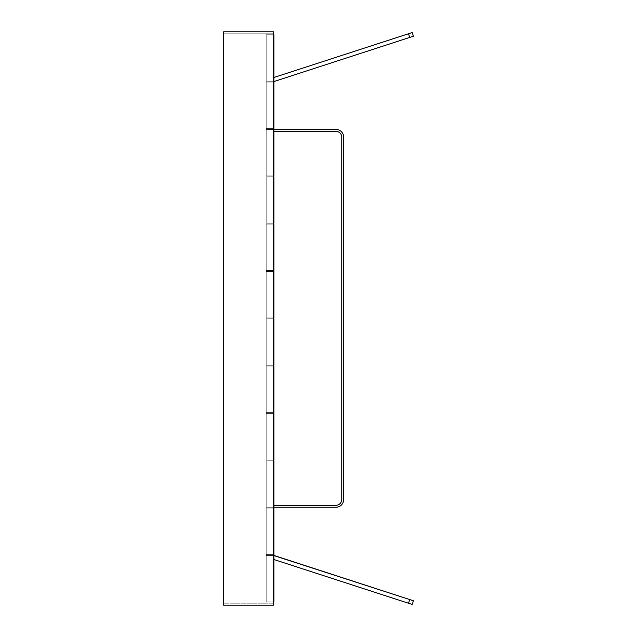 <?xml version="1.0" encoding="UTF-8"?>
<svg xmlns="http://www.w3.org/2000/svg" width="637" height="637" viewBox="0 0 637 637"><rect width="100%" height="100%" fill="white"/><g stroke="black" fill="none" stroke-linecap="round" stroke-linejoin="round"><path stroke-width="0.48" stroke-dasharray="3.19 2.39" d="M273.95 505.324L335.93 505.324A5.813 5.813 0 0 0 341.743 499.519L341.743 137.178A5.813 5.813 0 0 0 335.93 131.365L273.95 131.365L273.95 129.43L273.95 131.365L273.95 129.43L266.202 129.43L266.202 175.908L273.95 175.908L273.95 129.43L266.202 129.43L266.202 175.908L266.202 129.43L273.95 129.43L273.95 131.365L335.93 131.365A5.813 5.813 0 0 1 341.743 137.178L341.743 499.519A5.813 5.813 0 0 1 335.93 505.324L273.95 505.324L273.95 507.259L273.95 505.324L273.95 507.259L335.93 507.259A7.748 7.748 0 0 0 343.677 499.519L343.677 137.178A7.748 7.748 0 0 0 335.93 129.43L266.202 129.43L266.202 175.908L273.95 175.908L266.202 175.908L273.95 175.908L273.95 129.43L335.93 129.43A7.748 7.748 0 0 1 343.677 137.178L343.677 499.519A7.748 7.748 0 0 1 335.93 507.259L273.95 507.259L273.95 460.782L266.202 460.782L266.202 507.259L273.95 507.259L266.202 507.259L266.202 460.782L266.202 507.259L273.95 507.259L273.95 505.324M273.95 555.448L273.95 559.525L273.95 555.448L413.405 600.763L412.211 604.449L273.95 559.525L412.211 604.449L413.405 600.763L273.95 555.448L273.95 559.525L273.95 555.448L266.202 555.448L266.202 601.933L273.95 601.933L273.95 555.448L266.202 555.448L266.202 601.933L266.202 555.448L273.95 555.448L273.95 559.525L412.211 604.449L413.405 600.763L273.95 555.448L413.405 600.763L412.211 604.449L273.95 559.525L273.95 555.448L273.95 559.525L412.211 604.449L413.405 600.763L273.95 555.448L266.202 555.448L266.202 601.933L273.95 601.933L266.202 601.933L273.95 601.933L273.95 555.448L273.95 559.525L412.211 604.449L413.405 600.763L273.95 555.448M273.95 81.552L273.95 77.475L273.95 81.552L413.405 36.237L412.211 32.551L273.95 77.475L412.211 32.551L413.405 36.237L273.95 81.552L273.95 77.475L273.95 81.552L413.405 36.237L412.211 32.551L273.95 77.475L273.95 81.552L273.95 77.475L408.524 33.753L273.95 77.475L273.95 81.552L413.405 36.237L412.211 32.551L408.524 33.753L412.211 32.551L413.405 36.237L273.95 81.552L273.95 77.475L408.524 33.753L409.718 37.432L413.405 36.237L412.211 32.551L408.524 33.753L409.718 37.432L408.524 33.753L409.718 37.432L408.524 33.753L409.718 37.432L273.95 81.552M266.202 128.578L273.95 128.578L273.95 82.093L266.202 82.093L266.202 128.578L266.202 82.093L266.202 128.578L273.95 128.578L266.202 128.578L266.202 82.093L273.95 82.093L266.202 82.093L273.95 82.093L273.95 128.578L266.202 128.578M266.202 412.593L273.95 412.593L273.95 366.108L266.202 366.108L266.202 412.593L266.202 366.108L266.202 412.593L273.95 412.593L266.202 412.593L266.202 366.108L273.95 366.108L266.202 366.108L273.95 366.108L273.95 412.593L266.202 412.593M266.202 81.241L273.95 81.241L273.95 34.756L266.202 34.756L266.202 81.241L266.202 34.756L266.202 81.241L273.95 81.241L266.202 81.241L266.202 34.756L273.95 34.756L266.202 34.756L273.95 34.756L273.95 81.241L266.202 81.241M266.202 365.256L273.95 365.256L273.95 318.771L266.202 318.771L266.202 365.256L266.202 318.771L266.202 365.256L273.95 365.256L266.202 365.256L266.202 318.771L273.95 318.771L266.202 318.771L273.95 318.771L273.95 365.256L266.202 365.256M266.202 554.596L273.95 554.596L273.95 508.119L266.202 508.119L266.202 554.596L266.202 508.119L266.202 554.596L273.95 554.596L266.202 554.596L266.202 508.119L273.95 508.119L266.202 508.119L273.95 508.119L273.95 554.596L266.202 554.596M273.95 460.782L266.202 460.782L273.95 460.782L266.202 460.782L266.202 507.259L273.95 507.259L273.95 460.782M266.202 459.93L273.95 459.93L273.95 413.445L266.202 413.445L266.202 459.93L266.202 413.445L266.202 459.93L273.95 459.93L266.202 459.93L266.202 413.445L273.95 413.445L266.202 413.445L273.95 413.445L273.95 459.93L266.202 459.93M266.202 270.582L273.95 270.582L273.95 224.097L266.202 224.097L266.202 270.582L266.202 224.097L266.202 270.582L273.95 270.582L266.202 270.582L266.202 224.097L273.95 224.097L266.202 224.097L273.95 224.097L273.95 270.582L266.202 270.582M223.595 605.15L223.595 31.85L273.472 31.85L273.472 605.15L223.595 605.15L223.595 31.85L273.472 31.85L273.472 605.15L223.595 605.15M223.595 603.215L223.595 33.785L223.595 603.215L223.595 33.785L273.472 33.785L273.472 603.215L273.472 33.785L223.595 33.785L223.595 603.215L273.472 603.215L223.595 603.215L273.472 603.215L273.472 33.785L273.472 603.215L223.595 603.215M266.202 317.919L273.95 317.919L273.95 271.434L266.202 271.434L266.202 317.919L266.202 271.434L266.202 317.919L273.95 317.919L266.202 317.919L266.202 271.434L273.95 271.434L266.202 271.434L273.95 271.434L273.95 317.919L266.202 317.919M266.202 223.245L273.95 223.245L273.95 176.76L266.202 176.76L266.202 223.245L266.202 176.76L266.202 223.245L273.95 223.245L266.202 223.245L266.202 176.76L273.95 176.76L266.202 176.76L273.95 176.76L273.95 223.245L266.202 223.245M223.595 33.785L273.472 33.785L223.595 33.785M409.718 599.568L408.524 603.247L409.718 599.568"/><path stroke-width="0.96" d="M335.93 505.324L273.95 505.324L335.93 505.324A5.813 5.813 0 0 0 341.743 499.519A5.813 5.813 0 0 1 335.93 505.324M335.93 507.259L273.472 507.259L273.95 507.259L273.95 460.782L273.472 460.782L273.95 460.782L273.95 507.259L335.93 507.259A7.748 7.748 0 0 0 343.677 499.519A7.748 7.748 0 0 1 335.93 507.259M343.677 137.178L343.677 499.519L343.677 137.178A7.748 7.748 0 0 0 335.93 129.43A7.748 7.748 0 0 1 343.677 137.178M273.95 129.43L335.93 129.43L273.472 129.43L273.95 129.43L273.95 175.908L273.472 175.908L273.95 175.908L273.95 129.43M273.95 131.365L335.93 131.365A5.813 5.813 0 0 1 341.743 137.178L341.743 499.519L341.743 137.178A5.813 5.813 0 0 0 335.93 131.365L273.95 131.365M412.211 604.449L273.95 559.525L412.211 604.449L413.405 600.763L412.211 604.449M273.95 555.448L413.405 600.763L409.718 599.568L408.524 603.247L409.718 599.568L273.472 555.448L273.95 555.448L273.95 601.933L273.472 601.933L273.95 601.933L273.95 555.448M273.95 81.552L273.472 81.241L273.95 81.241L273.95 34.756L273.472 34.756L273.95 34.756L273.95 81.552L409.718 37.432L273.95 81.552M273.95 77.475L412.211 32.551L413.405 36.237L409.718 37.432L413.405 36.237L412.211 32.551L408.524 33.753L409.718 37.432L408.524 33.753L273.95 77.475M273.95 82.093L273.472 82.093L273.95 82.093L273.95 128.578L273.472 128.578L273.95 128.578L273.95 82.093M273.95 366.108L273.472 366.108L273.95 366.108L273.95 412.593L273.472 412.593L273.95 412.593L273.95 366.108M273.95 318.771L273.472 318.771L273.95 318.771L273.95 365.256L273.472 365.256L273.95 365.256L273.95 318.771M273.95 508.119L273.472 508.119L273.95 508.119L273.95 554.596L273.472 554.596L273.95 554.596L273.95 508.119M273.95 413.445L273.472 413.445L273.95 413.445L273.95 459.93L273.472 459.93L273.95 459.93L273.95 413.445M273.95 224.097L273.472 224.097L273.95 224.097L273.95 270.582L273.472 270.582L273.95 270.582L273.95 224.097M223.595 31.85L223.595 605.15L273.472 605.15L273.472 31.85L273.472 605.15L223.595 605.15L223.595 31.85L273.472 31.85L223.595 31.85M273.95 271.434L273.472 271.434L273.95 271.434L273.95 317.919L273.472 317.919L273.95 317.919L273.95 271.434M273.95 176.76L273.472 176.76L273.95 176.76L273.95 223.245L273.472 223.245L273.95 223.245L273.95 176.76"/></g></svg>
